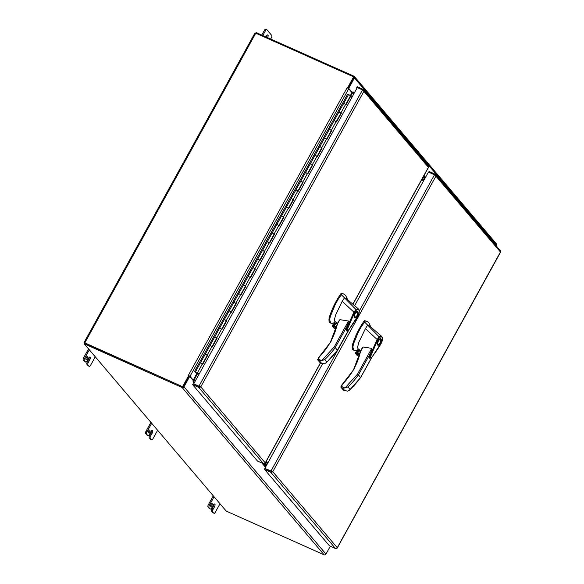 <?xml version="1.0" encoding="UTF-8"?>
<svg xmlns="http://www.w3.org/2000/svg" width="584" height="584" viewBox="0 0 584 584"><rect width="100%" height="100%" fill="white"/><g stroke="black" fill="none" stroke-linecap="round" stroke-linejoin="round"><path stroke-width="0.88" d="M500.116 251.609L435.927 176.171L272.779 471.719L271.976 472.193A1.438 1.277 139.7 0 1 270.764 472.259L335.537 548.573L329.449 545.85L264.669 469.543L264.844 468.383L272.779 471.719L337.267 547.704L500.729 251.463A1.438 1.277 -40.3 0 0 500.459 250.864L435.686 174.55A1.438 1.277 139.7 0 1 435.949 175.149L435.927 176.178L435.649 175.346L428.452 172.017L354.641 305.709M335.537 548.573A1.438 1.277 -40.3 0 0 336.749 548.507L336.939 548.31M428.824 172.178L429.189 171.528L435.277 174.244A1.438 1.277 139.7 0 1 435.686 174.55M337.267 547.704L336.975 548.266M264.669 469.543L270.764 472.259M272.042 471.719L271.976 472.193M271.735 471.668L265.129 468.718L271.735 471.668M322.609 363.744L264.844 468.383M435.949 175.149L435.511 175.258M324.098 554.8L182.106 387.513L84.257 343.837L226.256 511.124L324.098 554.8A1.438 1.277 -40.3 0 0 325.974 554.092L183.975 386.805L189.72 376.41L188.924 376.059L183.186 386.455M84.257 343.837L84.709 343.012L182.558 386.688M182.106 387.513A1.438 1.277 -40.3 0 0 183.975 386.805M330.31 546.237L325.974 554.092M194.691 382.119L193.603 381.629A0.482 0.431 139.7 0 0 192.976 381.87L193.428 380.79L189.72 376.41M193.362 380.71A1.438 1.277 139.7 0 1 194.063 380.812L192.888 380.155M265.851 466.565L263.369 463.652M266.304 465.74L264.581 463.725M266.282 465.733L265.829 466.558M255.756 33.178L256.113 32.521L353.962 76.197A1.438 1.277 139.7 0 1 354.466 77.964L496.466 245.251L496.159 245.798M354.371 76.504L496.371 243.791A1.438 1.277 139.7 0 1 496.466 245.251M353.648 77.124A0.482 0.431 139.7 0 1 353.678 77.614L347.94 88.009L348.728 88.359L354.466 77.964M348.728 88.359L352.444 92.732L352.984 91.754L353.78 92.695M84.833 343.129L182.96 386.871L84.833 342.859L255.777 33.186L353.627 76.862L353.904 77.198L347.94 88.009L348.283 88.41M352.444 92.732L351.86 92.469M354.327 92.936L353.24 92.454A0.482 0.431 139.7 0 1 353.072 91.863L352.955 91.805M423.955 175.631L425.488 177.383M425.415 177.353L425.064 177.989M357.211 87.717L356.707 87.498L357.167 86.673L363.255 89.396A1.438 1.277 139.7 0 1 363.927 90.294L363.905 91.33L363.628 90.498L357.298 87.556L193.698 383.922L200.75 386.871L199.947 387.345A1.438 1.277 139.7 0 1 198.743 387.411L263.515 463.718A1.438 1.277 -40.3 0 0 264.727 463.659L264.917 463.455M428.094 166.761L428.393 167.309L428.707 166.608A1.438 1.277 -40.3 0 0 428.437 166.009L363.664 89.702M352.846 304.162L428.393 167.309L363.905 91.323L200.75 386.871L265.245 462.849L264.953 463.411M363.927 90.294L363.489 90.403M198.743 387.411L192.647 384.688L257.427 461.002L263.515 463.718M200.02 386.871L199.947 387.345M192.647 384.688L193.107 383.87L199.713 386.82L193.698 383.922M356.707 87.498L357.087 87.943M336.194 121.713L340.947 113.106L338.961 111.945L343.735 103.295L345.721 104.463M350.429 95.929L350.787 96.09L346.013 104.733L343.735 103.295L348.509 94.652L349.115 94.834L350.495 95.812L345.743 104.419M326.646 139.007L331.398 130.407L329.42 129.239L334.187 120.589L336.172 121.757M341.238 113.384L336.464 122.027L334.187 120.589L338.961 111.945L340.881 113.223M317.097 156.308L321.85 147.701L319.871 146.533L324.646 137.89L326.624 139.05M331.69 130.677L326.916 139.328L324.646 137.89L329.42 129.239L331.332 130.517M307.549 173.601L312.301 164.995L310.323 163.827L315.097 155.183L317.076 156.344M322.142 147.971L317.368 156.621L315.097 155.183L319.871 146.533L321.784 147.818M298.008 190.895L302.753 182.288L300.775 181.128L305.549 172.477L307.527 173.645M312.593 165.272L307.819 173.915L305.549 172.477L310.323 163.827L312.236 165.111M288.459 208.189L293.204 199.582L291.226 198.421L296 189.771L297.979 190.939M303.045 182.566L298.271 191.209L296 189.771L300.775 181.128L302.694 182.405M278.911 225.49L283.663 216.883L281.678 215.715L286.452 207.064L288.438 208.232M293.497 199.859L288.722 208.51L286.452 207.064L291.226 198.421L293.146 199.699M269.363 242.783L274.115 234.177L272.129 233.009L276.904 224.365L278.889 225.526M283.948 217.153L279.181 225.804L276.904 224.365L281.678 215.715L283.598 217M259.814 260.077L264.567 251.47L262.581 250.31L267.355 241.659L269.341 242.82M274.407 234.447L269.633 243.097L267.355 241.659L272.129 233.009L274.049 234.293M250.266 277.371L255.018 268.764L253.04 267.603L257.807 258.953L259.792 260.121M264.859 251.748L260.084 260.391L257.807 258.953L262.581 250.31L264.501 251.587M240.718 294.664L245.47 286.065L243.492 284.897L248.266 276.247L250.244 277.415M255.31 269.041L250.536 277.685L248.266 276.247L253.04 267.603L254.952 268.881M231.169 311.966L235.921 303.359L233.943 302.191L238.717 293.548L240.696 294.708M245.762 286.335L240.988 294.986L238.717 293.548L243.492 284.897L245.404 286.175M221.621 329.259L226.373 320.652L224.395 319.484L229.169 310.841L231.147 312.002M236.213 303.629L231.439 312.279L229.169 310.841L233.943 302.191L235.856 303.476M212.08 346.553L216.825 337.946L214.846 336.786L219.621 328.135L221.599 329.303M226.665 320.93L221.891 329.573L219.621 328.135L224.395 319.484L226.315 320.769M202.531 363.847L207.283 355.24L205.298 354.079L210.072 345.429L212.05 346.597M217.117 338.224L212.342 346.867L210.072 345.429L214.846 336.786L216.766 338.063M195.749 371.373L195.209 371.65L197.268 374.074L194.618 371.329L195.749 371.373L200.524 362.722L202.509 363.89M207.568 355.517L202.794 364.168L200.524 362.722L205.298 354.079L207.218 355.357M194.618 371.329L347.378 94.601L348.509 94.652M197.867 373.001L197.268 374.074M196.91 372.169L198.991 374.329M350.115 95.134L349.429 94.988M196.91 372.183L199.115 374.103M350.787 96.09L351.882 97.375M423.582 176.302L425.13 178.032M424.678 178.857L423.13 177.127L424.678 178.857M266.399 465.565L264.713 463.667M265.311 463.017L266.851 464.747L265.311 463.017M423.429 181.106L421.918 179.325M422.531 178.208L424.079 179.938L422.531 178.208M423.626 180.755L422.079 179.025M266.362 461.112L267.903 462.842M267.45 463.667L265.902 461.937L267.45 463.667M337.486 323.353A0.606 0.533 -40.3 0 1 337.508 323.317L339.859 319.66L337.829 323.332L330.931 341.706L318.594 357.671L317.784 359.999A0.606 0.533 -40.3 0 0 317.952 360.131L319.244 360.708L321.755 360.678L324.74 359.591A74.299 66.08 -40.3 0 0 335.304 347.48L337.019 349.962M319.331 356.868A64.43 57.305 139.7 0 0 330.61 341.698L337.442 323.492A64.43 57.305 139.7 0 1 330.654 341.611M337.829 323.332L337.442 323.492M334.785 326.076A1.883 1.672 139.7 0 1 337.333 323.806M347.626 299.665L345.582 295.38L343.823 294.037L342.144 293.635L337.953 299.592L335.034 304.994L330.318 316.477L329.653 319.755L330.785 323.164L332.551 323.332L334.479 322.572M343.823 294.037L341.479 293.336L340.837 293.81C336.128 300.497 332.398 307.958 329.653 316.178C328.763 319.061 328.748 321.098 329.61 322.288L330.274 322.587M337.428 323.383L334.209 323.967L334.179 325.806M335.961 326.602L336.727 326.332M337.384 323.565A1.883 1.672 -40.3 0 0 334.457 325.93M335.807 326.529A1.883 1.672 -40.3 0 0 336.749 326.244M354.4 317.638C352.962 316.229 356.488 309.841 357.736 311.586C359.175 312.995 355.649 319.382 354.4 317.638L354.634 317.82M357.503 312.017C357.693 315.104 356.744 316.835 354.634 317.207C354.444 314.126 355.401 312.396 357.503 312.017L356.605 311.549M354.145 317.054L354.634 317.207M357.51 316.353L349.882 328.106C348.392 330.551 347.465 331.135 347.108 329.851L354.539 312.542L353.904 312.155L356.006 309.571L358.474 309.009C359.401 309.914 359.518 311.601 358.832 314.068L357.824 316.404C354.78 321.674 349.232 329.223 348.268 330.318L346.421 330.909L346.494 328.872L353.889 312.141L342.209 301.278L335.639 314.922L334.289 320.207L335.012 321.726M339.859 319.66L348.531 321.032L346.4 330.894M332.997 325.616L335.201 321.616L333.019 325.288M337.435 323.339L335.063 321.58M342.209 301.278L344.472 297.789L341.18 294.57M330.785 323.164L331.347 323.463M354.539 312.542L356.328 310.184L356.006 309.571L344.472 297.789L346.582 298.767L358.474 309.009M319.317 356.89L318.368 359.145L317.74 359.386L318.368 359.145L321.755 360.664L334.318 346.779L335.304 347.48L348.064 324.375M357.795 316.324L358.751 314.104C359.649 309.958 358.839 308.651 356.328 310.184M330.632 323.003L331.135 323.39M329.96 322.704L329.61 322.288M318.368 359.145L317.952 360.131L320.28 362.752M335.931 329.113L333.887 327.945L332.084 325.135L336.515 327.113M336.238 328.077L332.106 325.843L336.34 327.733M348.568 329.945L337.472 350.035A74.299 66.08 139.7 0 1 326.909 362.146L324.463 363.861L320.12 362.686A0.606 0.533 139.7 0 1 319.849 362.365M317.74 359.386A0.606 0.533 -40.3 0 0 317.784 359.999L320.185 362.73L321.82 363.46L319.244 360.708M360.693 350.699A0.606 0.533 -40.3 0 1 360.715 350.663L363.065 346.998L361.036 350.677L354.138 369.051L341.801 385.009L340.99 387.345A0.606 0.533 -40.3 0 0 341.166 387.469L342.45 388.046L344.962 388.024L347.947 386.929A74.299 66.08 -40.3 0 0 358.518 374.819L360.226 377.308M342.538 384.206A64.43 57.305 139.7 0 0 353.816 369.037L360.649 350.831A64.43 57.305 139.7 0 1 353.86 368.957M361.036 350.677L360.649 350.831M357.992 353.415A1.883 1.672 139.7 0 1 360.54 351.152M370.833 327.003L368.789 322.726L367.029 321.375L365.35 320.974L361.16 326.93L358.24 332.332L353.524 343.815L352.86 347.093L353.999 350.51L355.758 350.677L357.685 349.911M367.029 321.375L364.686 320.674L364.044 321.156C359.335 327.843 355.605 335.296 352.86 343.523C351.977 346.4 351.955 348.436 352.816 349.633L353.481 349.925M360.635 350.721L357.415 351.305L357.386 353.145M359.167 353.94L359.934 353.67M360.591 350.904A1.883 1.672 -40.3 0 0 357.663 353.269M359.014 353.875A1.883 1.672 -40.3 0 0 359.956 353.583M377.607 344.983C376.176 343.567 379.702 337.18 380.951 338.924C382.381 340.341 378.855 346.728 377.607 344.983L377.841 345.166M380.71 339.362C380.907 342.443 379.95 344.173 377.848 344.545C377.651 341.465 378.607 339.735 380.71 339.362L379.812 338.895M377.352 344.392L377.848 344.545M380.717 343.699L373.088 355.452C371.599 357.89 370.672 358.474 370.314 357.196L377.746 339.881L377.111 339.494L379.213 336.91L381.68 336.355C382.608 337.253 382.732 338.939 382.038 341.406L381.031 343.742C377.987 349.013 372.439 356.561 371.475 357.663L369.628 358.255L369.701 356.211L377.096 339.486L365.416 328.624L358.846 342.261L357.496 347.553L358.218 349.064M363.065 346.998L371.738 348.371L369.606 358.233M356.203 352.962L358.408 348.962L356.225 352.627M360.642 350.677L358.269 348.925M365.416 328.624L367.679 325.135L364.387 321.908M353.999 350.51L354.554 350.809M377.746 339.881L379.534 337.523L379.213 336.91L367.679 325.135L369.789 326.106L381.68 336.355M342.523 384.228L341.574 386.491L340.947 386.732L341.574 386.491L344.962 388.002L357.525 374.125L358.518 374.819L371.271 351.714M381.009 343.662L381.958 341.45C382.856 337.296 382.046 335.99 379.534 337.523M353.838 350.342L354.349 350.736M353.167 350.05L352.816 349.633M341.574 386.491L341.166 387.469L343.487 390.097M357.459 355.714L359.138 356.459L357.094 355.284L355.313 353.189L355.495 352.305L359.722 354.452M359.452 355.422L355.313 353.189L359.547 355.079M371.774 357.284L360.686 377.374A74.299 66.08 139.7 0 1 350.115 389.484L347.67 391.207L343.334 390.024A0.606 0.533 139.7 0 1 343.056 389.703M340.947 386.732A0.606 0.533 -40.3 0 0 340.99 387.345L343.399 390.076L345.027 390.805L342.45 388.046M149.54 432.029A1.569 0.657 -65.9 0 1 148.438 432.912A1.569 0.657 -65.9 0 1 148.613 430.934A1.569 0.657 -65.9 0 1 149.716 430.05A1.569 0.657 -65.9 0 1 149.54 432.029M148.876 430.525A1.569 0.657 -65.9 0 1 148.504 431.561A1.569 0.657 -65.9 0 1 148.234 431.97M211.912 505.51A1.569 0.657 -65.9 0 1 210.809 506.394A1.569 0.657 -65.9 0 1 210.985 504.415A1.569 0.657 -65.9 0 1 212.087 503.525A1.569 0.657 -65.9 0 1 211.912 505.51M211.247 504.007A1.569 0.657 -65.9 0 1 210.868 505.043A1.569 0.657 -65.9 0 1 210.605 505.452M265.946 36.909A2.197 0.927 -65.9 0 1 266.289 36.164A2.197 0.927 -65.9 0 1 267.83 34.923A2.197 0.927 -65.9 0 1 267.611 37.653M86.242 357.459A1.569 0.657 114.1 0 0 86.067 359.437A1.569 0.657 114.1 0 0 87.169 358.547A1.569 0.657 114.1 0 0 87.344 356.568A1.569 0.657 114.1 0 0 86.242 357.459M86.512 357.05A1.569 0.657 -65.9 0 1 86.133 358.087A1.569 0.657 -65.9 0 1 85.863 358.496M84.833 342.859L84.001 342.669L84.519 343.37M255.777 33.186L254.945 32.996L84.001 342.669M353.97 93.593L351.962 92.593L348.728 88.783L347.115 87.753L347.655 87.673L353.627 76.862M189.508 376.322L188.668 375.621L182.675 386.535M182.96 386.871L188.924 376.059L188.391 375.293L190.004 376.322L193.238 380.133L195.238 381.133M347.655 87.673L347.94 88.009L347.48 87.936M188.668 375.621L188.391 375.293L347.115 87.753M88.388 365.883A1.883 0.788 -65.9 0 1 88.228 365.854A1.883 0.788 -65.9 0 1 88.096 365.759L86.892 364.336A1.883 0.788 -65.9 0 1 87.228 362.058L88.724 359.35A2.19 0.92 114.1 0 0 89.294 357.247M89.323 349.801L84.651 358.255A1.883 0.788 114.1 0 0 84.315 360.532L85.52 361.956A1.883 0.788 114.1 0 0 85.651 362.058A1.883 0.788 114.1 0 0 86.972 360.992L88.461 358.291A2.19 0.92 -65.9 0 1 90.002 357.05A2.19 0.92 -65.9 0 1 90.155 357.167A2.19 0.92 -65.9 0 1 89.761 359.817L88.272 362.518A1.883 0.788 114.1 0 0 87.928 364.796L89.14 366.219A1.883 0.788 114.1 0 0 89.264 366.321A1.883 0.788 114.1 0 0 90.593 365.255L95.258 356.795M84.768 361.62A1.883 0.788 -65.9 0 1 84.607 361.591A1.883 0.788 -65.9 0 1 84.483 361.496L83.271 360.072A1.883 0.788 -65.9 0 1 83.614 357.795L88.534 348.874M265.873 29.295A1.883 0.788 114.1 0 0 265.742 29.2A1.883 0.788 114.1 0 0 264.421 30.266L261.778 35.047M267.122 35.12A2.197 0.927 -65.9 0 1 266.567 37.186M270.684 39.026L271.399 37.726A1.883 0.788 -65.9 0 0 271.735 35.449L266.91 29.762A1.883 0.788 -65.9 0 0 266.779 29.667L265.742 29.2M264.421 30.266L265.457 30.726L262.815 35.514M265.457 30.726A1.883 0.788 -65.9 0 1 266.779 29.667M214.036 504.204A2.19 0.92 -65.9 0 1 213.459 506.313L211.97 509.014A1.883 0.788 114.1 0 0 211.627 511.292L212.839 512.716A1.883 0.788 114.1 0 0 212.963 512.81A1.883 0.788 114.1 0 0 213.123 512.84M213.277 495.831L208.349 504.751A1.883 0.788 114.1 0 0 208.013 507.029L209.218 508.452A1.883 0.788 114.1 0 0 209.349 508.547A1.883 0.788 114.1 0 0 209.503 508.576M220 503.758L215.328 512.212A1.883 0.788 -65.9 0 1 214.007 513.278A1.883 0.788 -65.9 0 1 213.875 513.175L212.839 512.716M211.627 511.292L213.875 513.175M212.671 511.752A1.883 0.788 -65.9 0 1 213.007 509.474L214.503 506.773L213.459 506.313M208.013 507.029L210.262 508.912A1.883 0.788 -65.9 0 0 210.386 509.014A1.883 0.788 -65.9 0 0 211.715 507.949L213.204 505.248A2.19 0.92 -65.9 0 1 214.744 504.014A2.19 0.92 -65.9 0 1 214.89 504.123L214.89 504.131A2.19 0.92 -65.9 0 1 214.503 506.773M209.05 507.496A1.883 0.788 -65.9 0 1 209.393 505.218L208.349 504.751M214.058 496.758L209.393 505.218M151.665 430.729A2.19 0.92 -65.9 0 1 151.088 432.832L149.599 435.533A1.883 0.788 114.1 0 0 149.263 437.81L150.468 439.234A1.883 0.788 114.1 0 0 150.599 439.336A1.883 0.788 114.1 0 0 150.752 439.365M150.906 422.356L145.978 431.269A1.883 0.788 114.1 0 0 145.642 433.547L146.847 434.971A1.883 0.788 114.1 0 0 146.978 435.073A1.883 0.788 114.1 0 0 147.139 435.102M157.629 430.277L152.964 438.737A1.883 0.788 -65.9 0 1 151.636 439.796A1.883 0.788 -65.9 0 1 151.512 439.701L150.468 439.234M149.263 437.81L151.512 439.701M150.3 438.277A1.883 0.788 -65.9 0 1 150.635 436L152.132 433.299L151.088 432.832M145.642 433.547L147.891 435.438A1.883 0.788 -65.9 0 0 148.015 435.533A1.883 0.788 -65.9 0 0 149.343 434.474L150.833 431.766A2.19 0.92 -65.9 0 1 152.373 430.532A2.19 0.92 -65.9 0 1 152.519 430.649L152.526 430.649A2.19 0.92 -65.9 0 1 152.132 433.299M146.686 434.014A1.883 0.788 -65.9 0 1 147.022 431.737L145.978 431.269M151.687 423.276L147.022 431.737M434.54 174.733L359.277 311.068M349.597 328.602L270.932 471.106M192.976 381.87L194.1 383.192M261.807 462.959L265.464 467.266M193.603 381.629L194.428 382.6M263.143 463.557L265.793 466.674M424.042 175.47L425.554 177.259M265.245 462.849L320.448 362.846M362.518 89.885L198.91 386.25M202.451 363.759L197.677 372.402M345.662 104.324L340.888 112.975M336.114 121.625L331.34 130.268M326.573 138.919L321.799 147.562M317.024 156.213L312.25 164.863M307.476 173.506L302.702 182.157M297.928 190.807L293.153 199.451M288.379 208.101L283.605 216.744M278.831 225.395L274.057 234.045M269.282 242.688L264.508 251.339M259.734 259.982L254.96 268.633M250.186 277.283L245.419 285.926M240.644 294.577L235.87 303.22M231.096 311.871L226.322 320.521M221.548 329.164L216.773 337.815M211.999 346.465L207.225 355.108M423.385 180.565L424.889 177.835M267.662 462.652L266.158 465.375M318.594 357.671L330.931 341.706M341.479 293.336L342.144 293.635M334.318 346.779L348.531 321.032M338.815 320.952L337.552 323.237M330.318 316.477L329.653 316.178M341.501 294.11L340.837 293.81M332.267 324.952L336.581 326.879L332.281 324.967M324.74 359.591L326.909 362.146M341.801 385.009L354.138 369.051M364.686 320.674L365.35 320.974M357.525 374.125L371.738 348.371M362.022 348.29L360.759 350.582M353.524 343.815L352.86 343.523M364.708 321.448L364.044 321.156M355.474 352.291L359.788 354.218L355.495 352.305M347.947 386.929L350.115 389.484M190.004 376.322L348.728 88.783M193.238 380.133L196.728 373.811M350.327 95.564L351.962 92.593M352.502 92.944L350.772 96.083M197.888 373.03L193.778 380.476M87.228 362.058L88.272 362.518M88.724 359.35L89.761 359.817M86.892 364.336L87.928 364.796M88.096 365.759L89.14 366.219M83.614 357.795L84.651 358.255M83.271 360.072L84.315 360.532M84.483 361.496L85.52 361.956M213.007 509.474L211.97 509.014M210.262 508.912L209.218 508.452M150.635 436L149.599 435.533M147.891 435.438L146.847 434.971M500.634 252.04L337.18 548.142M428.612 167.185L352.948 304.257M320.572 362.905L265.158 463.287M326.215 362.927L337.516 350.137L348.904 329.507M335.048 321.543L332.989 325.273M332.303 326.164L334.041 328.208M335.924 329.12L334.252 328.369M349.422 390.265L360.729 377.476L372.11 356.853M358.255 348.882L356.196 352.612M355.51 353.502L357.247 355.554M88.228 365.854L89.264 366.321M84.607 361.591L85.651 362.058M214.007 513.278L212.963 512.81M210.386 509.014L209.349 508.547M151.636 439.796L150.599 439.336M148.015 435.533L146.978 435.073"/></g></svg>
